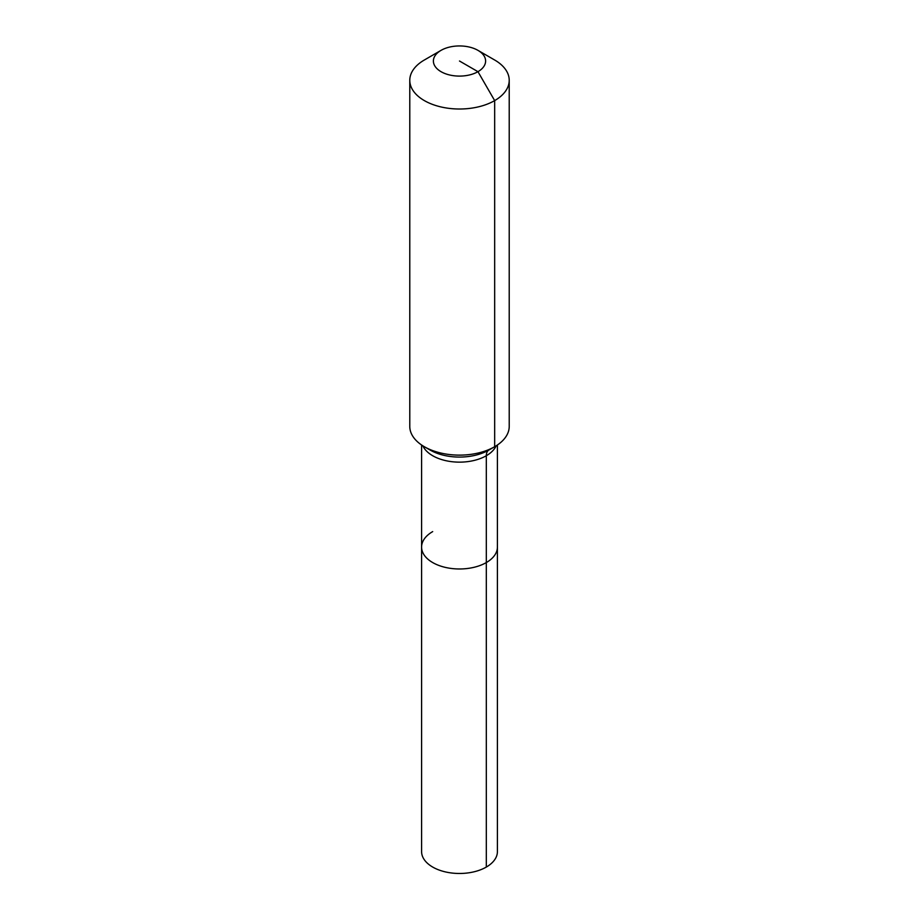 <?xml version="1.0" encoding="UTF-8"?>
<svg xmlns="http://www.w3.org/2000/svg" width="919" height="919" viewBox="0 0 919 919"><rect width="100%" height="100%" fill="white"/><g stroke="black" fill="none" stroke-linecap="round" stroke-linejoin="round"><path stroke-width="1.38" d="M497.409 444.98L497.409 851.58A37.909 21.884 180 0 1 486.312 867.065A37.909 21.884 180 0 1 444.991 871.809A37.909 21.884 180 0 1 421.591 851.58L421.591 547.092A37.909 21.884 180 0 1 432.688 531.607M477.96 50.361A26.1 15.072 180 0 1 477.96 71.682A26.1 15.072 180 0 1 441.04 71.682A26.1 15.072 180 0 1 441.04 50.361A26.1 15.072 180 0 1 477.96 50.361L494.663 60.011A49.718 28.707 180 0 1 509.218 80.309L509.218 426.416A49.718 28.707 180 0 1 494.663 446.714L488.885 450.046A12.429 7.18 -120 0 0 486.312 455.732L486.312 562.566A37.909 21.884 180 0 0 497.409 547.092A37.909 21.884 180 0 1 486.312 562.566A37.909 21.884 180 0 1 444.991 567.31A37.909 21.884 180 0 1 421.591 547.092A37.909 21.884 180 0 0 444.991 567.31A37.909 21.884 180 0 0 486.312 562.566L486.312 867.065M441.04 50.361L424.337 60.011L441.04 50.361M509.218 80.309A49.718 28.707 180 0 1 494.663 100.608A49.718 28.707 180 0 1 440.477 106.822A49.718 28.707 180 0 1 409.782 80.309A49.718 28.707 180 0 1 424.337 60.011L424.337 60.011M459.5 61.022L477.96 71.682L494.663 100.608L494.663 446.714A49.718 28.707 180 0 1 424.337 446.714A49.718 28.707 180 0 1 409.782 426.416L409.782 80.309M488.885 450.046L494.663 446.714L488.885 450.046A41.55 23.986 180 0 1 430.115 450.046L424.337 446.714M496.18 445.795A37.909 21.884 180 0 1 486.312 455.732A37.909 21.884 180 0 1 432.688 455.732A37.909 21.884 180 0 1 422.82 445.795M421.591 444.98L421.591 547.092"/></g></svg>
